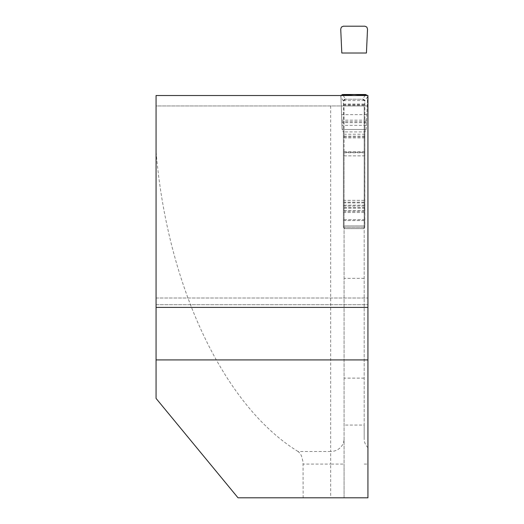 <?xml version="1.0" encoding="UTF-8"?>
<svg xmlns="http://www.w3.org/2000/svg" width="524" height="524" viewBox="0 0 524 524"><rect width="100%" height="100%" fill="white"/><g stroke="black" fill="none" stroke-linecap="round" stroke-linejoin="round"><path stroke-width="0.39" stroke-dasharray="2.62 1.97" d="M364.18 225.942L364.18 105.946L344.065 105.946L344.065 228.628L364.18 228.628L344.065 228.628L344.065 227.285L364.18 227.285L364.18 228.628L364.18 225.942L344.065 225.942M344.065 152.307L344.065 152.766L364.18 152.766L364.18 152.307L344.065 152.307L344.065 497.8L367.933 497.8L367.933 105.946L156.067 105.946L156.067 95.525L367.933 95.525L367.933 105.946L364.18 105.946L364.18 438.889A13.408 12.602 0 0 0 367.933 447.64M364.18 152.307L364.18 425.056L344.065 425.056M298.058 451.498C223.833 405.845 167.346 286.464 156.067 151.443L156.067 105.946L344.065 105.946L344.065 464.1L330.657 464.1L330.657 497.8L303.16 497.8L303.042 461.775L301.346 455.48L299.852 453.109L298.058 451.498L330.657 451.498L330.657 464.1L303.16 464.1M238.014 497.8L303.16 497.8M156.067 398.417L156.067 151.443M330.657 497.8L344.065 497.8L344.065 464.1M364.18 152.766L364.18 227.285M344.065 152.766L344.065 227.285M364.18 425.056L364.18 438.889M156.067 304.706L156.067 298.005L156.067 304.706L367.933 304.706L367.933 298.005L367.933 307.392L367.933 304.706L156.067 304.706M367.933 307.392L156.067 307.392M156.067 298.005L367.933 298.005L156.067 298.005M343.272 95.525L345.408 99.213A2.011 2.011 0 0 0 343.508 100.556L343.39 131.924L342.08 129.467L366.165 129.467L367.599 96.626L366.165 129.467L364.848 129.081L364.73 100.556A2.011 2.011 0 0 0 362.837 99.213L364.973 95.525M364.848 129.081L364.73 227.272A2.011 2.011 0 0 1 362.837 228.608A2.011 2.011 0 0 0 364.848 226.597L364.848 101.224L362.837 99.213L345.408 99.213L362.837 99.213M345.408 99.213L343.39 101.224L343.39 226.597L343.39 131.924L364.848 131.924L366.165 129.467L342.08 129.467L340.895 95.525L342.08 129.467L343.39 129.081M362.837 228.608L345.408 228.608A2.011 2.011 0 0 1 343.39 226.597L343.508 227.272A2.011 2.011 0 0 0 345.408 228.608L362.837 228.608M345.408 98.957L343.39 100.962M364.848 100.962L362.837 98.957M364.18 200.345L344.065 200.345M364.18 211.29L344.065 211.29M344.065 210.687L364.18 210.687M344.065 219.7L364.18 219.7M344.065 208.211L364.18 208.211M344.065 207.491L364.18 207.491M344.065 205.166L364.18 205.166M344.065 155.864L364.18 155.864M364.18 220.584L344.065 220.584M364.18 212.534L344.065 212.534M364.18 206.024L344.065 206.024M364.18 202.886L344.065 202.886M364.18 202.146L344.065 202.146M364.18 278.336L344.065 278.336M364.18 378.125L344.065 378.125M330.657 105.946L330.657 451.498A13.408 12.602 0 0 0 344.065 438.889M364.18 464.1L367.933 464.1M367.599 96.626L364.848 101.047M343.39 101.047L340.646 96.626M364.848 219.687L343.39 219.687M364.848 210.674L343.39 210.674M364.848 208.198L343.39 208.198M364.848 207.471L343.39 207.471M364.848 205.153L343.39 205.153M364.848 155.851L343.39 155.851M364.848 152.746L343.39 152.746M364.848 151.606L343.39 151.606M364.848 137.884L343.39 137.884M364.848 136.967L343.39 136.967M364.848 136.122L343.39 136.122M364.848 134.242L343.39 134.242M364.73 227.272L343.508 227.272M366.256 125.36L341.989 125.36M366.348 122.642L341.897 122.642M366.381 121.686L341.858 121.686M366.44 120.166L341.799 120.166M366.695 114.632L341.55 114.632M343.39 220.565L364.848 220.565M343.39 225.929L364.848 225.929M343.39 212.521L364.848 212.521M343.39 206.004L364.848 206.004M343.39 202.873L364.848 202.873M343.39 202.133L364.848 202.133M343.39 200.332L364.848 200.332M343.39 105.35L364.848 105.35M343.39 104.649L364.848 104.649M343.39 104.04L364.848 104.04M343.508 100.556L364.73 100.556"/><path stroke-width="0.79" d="M238.014 497.8L156.067 398.417L156.067 359.923L367.933 359.923L367.933 497.8L238.014 497.8M156.067 307.392L367.933 307.392L367.933 95.525L156.067 95.525L156.067 359.923M367.933 307.392L367.933 359.923M342.631 94.503L365.608 94.503L367.291 95.433L354.119 94.503L340.895 95.525L342.631 94.503L343.272 95.525M366.433 53.016L341.812 53.016L340.718 29.095L341.399 27.078L343.351 26.2L364.887 26.2L366.846 27.078L367.521 29.095L366.433 53.016L341.812 53.016L340.718 29.095L341.399 27.078L343.351 26.2L364.887 26.2L366.846 27.078L367.521 29.095L366.433 53.016M364.973 95.525L365.608 94.503"/></g></svg>
